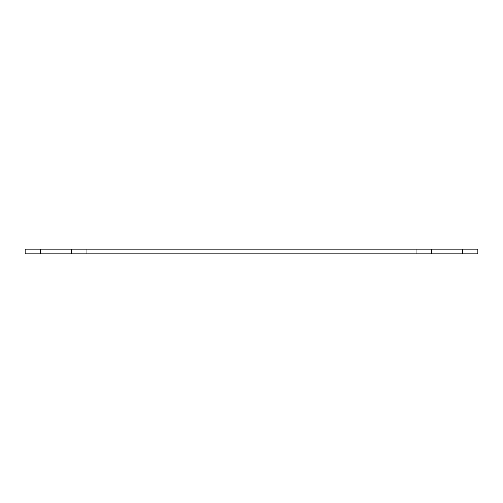 <?xml version="1.0" encoding="UTF-8"?>
<svg xmlns="http://www.w3.org/2000/svg" width="503" height="503" viewBox="0 0 503 503"><rect width="100%" height="100%" fill="white"/><g stroke="black" fill="none" stroke-linecap="round" stroke-linejoin="round"><path stroke-width="0.75" d="M462.402 253.82L477.85 253.82L477.85 249.18L462.402 249.18L462.402 253.82L25.15 253.82L25.15 249.18L86.95 249.18L86.95 253.82M462.402 249.18L86.95 249.18M431.499 249.18L431.499 253.82M71.501 249.18L71.501 253.82M416.05 249.18L416.05 253.82M40.598 249.18L40.598 253.82"/></g></svg>
